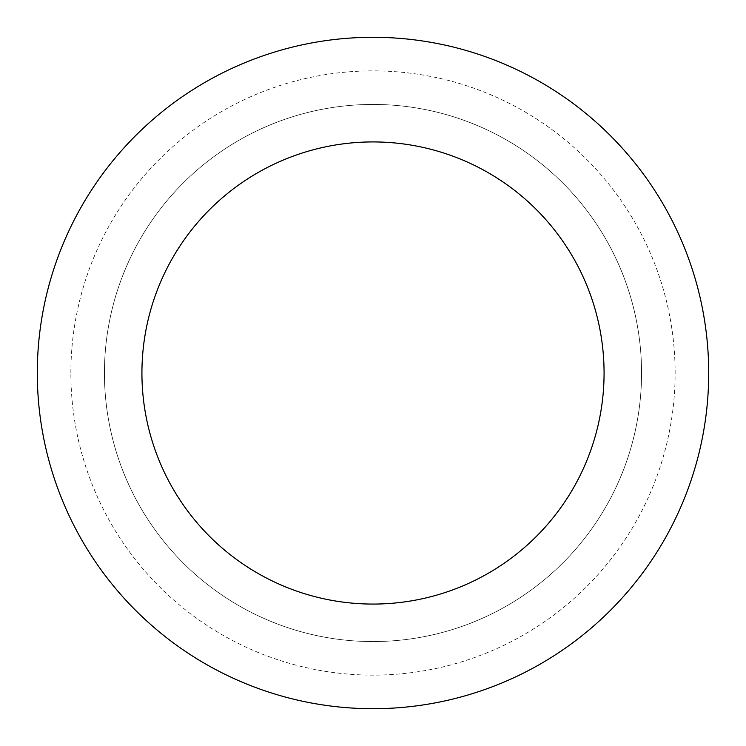 <?xml version="1.0" encoding="UTF-8"?>
<svg xmlns="http://www.w3.org/2000/svg" width="746" height="746" viewBox="0 0 746 746"><rect width="100%" height="100%" fill="white"/><g stroke="black" fill="none" stroke-linecap="round" stroke-linejoin="round"><path stroke-width="0.56" stroke-dasharray="3.73 2.8" d="M104.44 373A268.56 268.56 0 0 0 507.28 605.584A268.56 268.56 0 0 0 507.28 140.416A268.56 268.56 0 0 0 104.44 373A268.56 268.56 0 0 1 507.28 140.416A268.56 268.56 0 0 1 507.28 605.584A268.56 268.56 0 0 1 104.44 373L373 373L104.44 373A268.56 268.56 0 0 1 507.28 140.416A268.56 268.56 0 0 1 507.28 605.584A268.56 268.56 0 0 1 104.44 373M37.3 373A335.7 335.7 0 0 1 540.85 82.274A335.7 335.7 0 0 1 540.85 663.726A335.7 335.7 0 0 1 37.3 373M641.56 373A268.56 268.56 0 0 1 238.72 605.584A268.56 268.56 0 0 1 238.72 140.416A268.56 268.56 0 0 1 641.56 373A268.56 268.56 0 0 0 238.72 140.416A268.56 268.56 0 0 0 238.72 605.584A268.56 268.56 0 0 0 641.56 373M70.87 373A302.13 302.13 0 0 1 524.065 111.35A302.13 302.13 0 0 1 524.065 634.65A302.13 302.13 0 0 1 70.87 373"/><path stroke-width="1.12" d="M141.926 373A231.073 231.073 0 0 1 488.537 172.886A231.073 231.073 0 0 1 488.537 573.115A231.073 231.073 0 0 1 141.926 373M37.3 373A335.7 335.7 0 0 1 540.85 82.274A335.7 335.7 0 0 1 540.85 663.726A335.7 335.7 0 0 1 37.3 373"/></g></svg>
